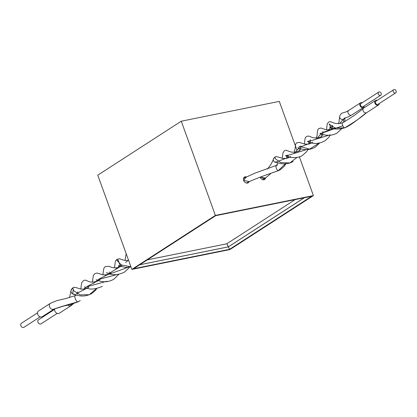 <?xml version="1.0" encoding="UTF-8"?>
<svg xmlns="http://www.w3.org/2000/svg" width="417" height="417" viewBox="0 0 417 417"><rect width="100%" height="100%" fill="white"/><g stroke="black" fill="none" stroke-linecap="round" stroke-linejoin="round"><path stroke-width="0.63" d="M131.871 269.398L229.897 249.58L313.402 195.599L215.375 215.412L131.871 269.398L229.897 249.58L313.402 195.599L215.375 215.412L131.871 269.398L97.766 175.187L181.27 121.206L97.766 175.187L131.871 269.398L215.375 215.412L181.27 121.206L279.296 101.388L181.27 121.206L215.375 215.412L313.402 195.599L299.343 156.766L313.402 195.599L229.897 249.58L131.871 269.398L97.766 175.187L181.27 121.206L279.296 101.388L296.956 150.172M133.659 268.704L215.693 215.678L311.608 196.287L229.579 249.314L133.659 268.704L229.579 249.314L311.608 196.287L215.693 215.678L133.659 268.704L215.693 215.678L311.608 196.287L229.579 249.314L133.659 268.704M260.135 177.183A3.414 2.617 57.1 0 0 264.602 179.461A3.414 2.617 57.1 0 0 265.551 178.023L260.135 177.183A3.414 2.617 57.1 0 0 264.602 179.461A3.414 2.617 57.1 0 0 265.551 178.023M246.275 176.808A3.414 2.617 57.1 0 0 244.445 177.053A3.414 2.617 57.1 0 0 243.664 180.452L246.275 176.808A3.414 2.617 57.1 0 0 244.445 177.053A3.414 2.617 57.1 0 0 243.664 180.452A3.414 2.617 57.1 0 0 248.151 182.787A3.414 2.617 57.1 0 0 249.058 181.515L243.664 180.452A3.414 2.617 57.1 0 0 248.151 182.787A3.414 2.617 57.1 0 0 249.058 181.515M139.716 264.79L228.339 246.874L304.316 197.762L228.339 246.874L229.579 249.314L228.339 246.874L139.716 264.79L228.339 246.874L227.02 244.086M215.375 215.412L181.27 121.206M299.375 156.855L313.402 195.599M304.316 197.762L228.328 246.848L229.579 249.314M304.243 197.773L228.328 246.848L139.778 264.753L228.328 246.848L304.243 197.773L228.328 246.848L139.778 264.753M227.26 244.471L227.552 245.014L227.26 244.466M227.823 245.592L228.104 246.265L227.823 245.592M227.015 244.075L226.78 243.799L295.132 199.618L226.78 243.799L147.347 259.859M328.455 129.927L330.577 127.571M331.927 126.507L331.479 126.883L332.021 126.565M278.483 170.626A2.731 0.876 -113.6 0 1 278.363 170.725A2.731 0.876 -113.6 0 1 278.186 170.746A2.731 0.876 -113.6 0 1 276.643 168.953A2.731 0.876 -113.6 0 1 275.929 166.201A2.731 0.876 -113.6 0 1 276.179 165.721A2.731 0.876 -113.6 0 1 276.356 165.7M278.186 170.746L285.65 163.521M286.823 158.58L286.787 156.344M286.719 155.734L307.767 149.223M308.94 144.282L308.903 142.046M308.83 141.436L329.883 134.926M331.072 129.645L331.02 127.753M330.947 127.138L329.138 124.047L335.096 127.993L344.598 127.857A2.731 0.876 66.4 0 0 344.708 127.837A2.731 0.876 66.4 0 0 344.807 127.764M342.638 122.806A2.731 0.876 66.4 0 0 342.529 122.827A2.731 0.876 66.4 0 0 342.524 122.827A2.731 0.876 66.4 0 0 342.706 125.434A2.731 0.876 66.4 0 0 344.531 127.857M377.265 100.33A2.731 2.09 57.1 0 0 375.811 100.288A2.731 2.09 57.1 0 0 375.524 100.434A2.731 2.09 57.1 0 0 375.144 103.687A2.731 2.09 57.1 0 0 378.209 105.167A2.731 2.09 57.1 0 0 378.49 105.021A2.731 2.09 57.1 0 0 379.303 103.484M395.717 92.871L378.026 104.307A1.877 1.439 -122.9 0 1 375.561 103.025A1.877 1.439 -122.9 0 1 375.988 101.154L393.679 89.718A1.877 1.439 57.1 0 0 393.252 91.584A1.877 1.439 57.1 0 0 395.717 92.871A1.877 1.439 57.1 0 0 396.15 91A1.877 1.439 57.1 0 0 393.679 89.718M278.113 161.296L290.654 156.516M294.564 153.055L298.88 148.061M300.23 146.998L312.771 142.218M316.68 138.762L320.991 133.763M322.341 132.7L334.882 127.925M339.506 123.651L344.385 118.136L348.106 116.948L351.437 115.165A2.731 2.09 57.1 0 0 351.719 115.019L363.515 107.393A2.731 2.09 57.1 0 0 364.328 105.855M275.09 157.178L275.267 158.752L280.813 162.62L289.872 162.932L297.248 157.214M299.328 150.912L299.317 148.243M299.25 147.634L299.338 146.383L309.55 149.14L319.365 142.911M321.439 136.614L321.434 133.946M321.361 133.336L342.837 125.736M343.551 122.358L343.504 119.241M343.426 119.272A2.731 2.664 12.3 0 0 344.796 118.011M342.326 113.08L346.001 111.907L342.326 113.08C341.622 112.965 340.741 114.013 339.683 116.228A2.731 2.664 12.3 0 0 343.264 119.335M362.29 102.702A2.731 2.09 57.1 0 0 360.835 102.665A2.731 2.09 57.1 0 0 360.549 102.811A2.731 2.09 57.1 0 0 360.168 106.059A2.731 2.09 57.1 0 0 363.228 107.539A2.731 2.09 57.1 0 0 363.515 107.393M380.742 95.243L363.051 106.679A1.877 1.439 -122.9 0 1 360.58 105.397A1.877 1.439 -122.9 0 1 361.013 103.525L378.704 92.089A1.877 1.439 57.1 0 0 378.276 93.961A1.877 1.439 57.1 0 0 380.742 95.243A1.877 1.439 57.1 0 0 381.174 93.372A1.877 1.439 57.1 0 0 378.704 92.089M276.633 162.302A2.731 2.664 -167.7 0 1 273.338 159.122A2.731 2.664 -167.7 0 1 273.338 159.117A2.731 2.664 -167.7 0 1 273.651 158.335M128.478 260.02L125.668 262.533M122.155 265.389L103.552 276.831M100.044 279.682L87.268 286.375M85.626 287.495L83.572 289.205M129.124 266.927L108.675 274.36M107.007 281.22L86.46 286.849M86.543 287.85L86.564 288.507M78.036 301.809A3.414 1.095 -113.6 0 1 77.885 301.929L80.252 300.657L77.567 301.939C67.095 304.817 58.886 307.308 52.949 309.414A3.414 2.617 -122.9 0 1 49.639 306.99A3.414 2.617 -122.9 0 1 50.327 303.347L38.536 310.973A3.414 2.617 -122.9 0 0 37.848 314.611A3.414 2.617 -122.9 0 0 41.153 317.035A3.414 2.617 -122.9 0 0 42.242 316.706L54.033 309.08A3.414 2.617 -122.9 0 1 52.949 309.414M54.033 309.08L64.395 305.838C66.689 305.598 71.187 304.295 77.885 301.929A3.414 1.095 -113.6 0 1 77.661 301.955M77.583 301.934A3.414 1.095 -113.6 0 1 75.237 298.541A3.414 1.095 -113.6 0 1 75.154 295.674A3.414 1.095 -113.6 0 1 75.378 295.648M40.115 316.857L23.993 327.282A2.387 1.83 -122.9 0 1 20.85 325.651A2.387 1.83 -122.9 0 1 21.397 323.269L37.52 312.849M121.071 264.795L115.884 268.97M110.995 272.916L98.954 279.093M98.918 279.067L93.768 283.268M88.878 287.214L76.843 293.391M130.917 266.765L121.368 264.972L116.869 260.349L118.23 259.958L120.362 266.593M118.6 274.131L98.146 279.567M98.235 280.563L98.245 280.891M96.296 288.757L89.269 294.704L80.189 294.871L73.84 290.915L72.73 287.912L73.267 287.944M74.935 294.397A3.414 3.331 -167.7 0 1 72.542 288.288M73.653 303.503L71.114 305.614L59.318 313.24A3.414 2.617 -122.9 0 1 58.229 313.574A3.414 2.617 -122.9 0 1 55.383 311.963A3.414 2.617 -122.9 0 1 54.736 308.674M57.197 313.396L41.069 323.816A2.387 1.83 -122.9 0 1 37.926 322.185A2.387 1.83 -122.9 0 1 38.479 319.808L54.601 309.383M295.132 199.618L226.78 243.799M344.598 127.857C353.97 122.389 361.242 117.37 366.413 112.793A2.731 2.09 57.1 0 0 366.694 112.647L378.49 105.021M364.015 107.914A2.731 2.09 57.1 0 0 363.733 108.06L363.733 108.06A2.731 2.09 57.1 0 0 363.348 111.313A2.731 2.09 57.1 0 0 366.413 112.793M243.439 178.883A2.731 2.09 -122.9 0 1 243.559 178.643A2.731 2.09 -122.9 0 1 244.081 178.101L243.497 178.476M278.363 170.725C263.617 175.677 253.176 179.664 247.041 182.688A2.731 2.09 -122.9 0 1 246.066 182.954M349.039 110.286A2.731 2.09 57.1 0 0 348.758 110.432L346.079 111.876M347.992 116.995L351.719 115.019M360.549 102.811L348.758 110.432A2.731 2.09 57.1 0 0 348.372 113.685A2.731 2.09 57.1 0 0 351.437 115.165M270.565 173.764L264.967 178.408A2.731 2.09 -122.9 0 1 261.464 176.756M73.22 290.102L72.574 293.891M75.3 294.548L75.18 295.663M72.381 303.889L70.025 305.948A3.414 2.617 -122.9 0 1 67.835 305.067M71.114 305.614A3.414 2.617 -122.9 0 1 70.025 305.948M277.67 164.918L254.693 173.248L244.081 178.101M278.358 170.725L280.636 169.505L284.118 166.44L286.114 163.521M287.954 158.074L288.225 155.416M287.699 155.098L285.483 155.802L289.711 157.287C295.789 158.043 300.136 157.35 302.747 155.213L306.703 151.574L308.226 149.223M299.787 150.62C290.216 155.202 286.912 148.316 284.285 150.891L282.945 152.831L282.314 158.361M310.071 143.776L310.337 141.118M310.357 140.638L310.384 139.7M309.81 140.8L307.595 141.504C306.25 140.175 313.276 146.909 324.859 140.91L328.523 137.641L330.342 134.926M321.898 136.328C318.473 138.298 314.856 138.527 311.035 137.021C309.362 135.994 307.819 135.848 306.401 136.594L305.411 137.641L304.963 139.116L304.431 144.063M332.182 129.484L332.453 126.825M332.469 126.346L332.5 125.408M342.529 122.833C332.74 125.569 331.656 119.908 328.507 122.301L327.507 123.385L327.079 124.787L326.547 129.765M331.479 126.883L329.711 127.211C329.331 126.07 332.208 131.313 344.713 127.831C350.051 125.814 357.301 119.914 364.5 114.201L366.694 112.647M342.524 122.827C350.963 117.881 358.031 112.955 363.733 108.06L375.524 100.434M247.041 182.688L246.463 183.063M289.497 157.235L285.843 158.418L283.06 158.46L276.596 156.61L274.699 157.089L273.338 159.122C273.192 160.081 272.332 161.926 270.753 164.652L267.479 169.052M300.454 150.151L300.756 147.31M300.772 146.836L300.803 145.893M311.614 142.937L308.841 143.969L305.254 144.167L299.234 142.39L296.81 142.791L295.804 143.881L295.382 145.278L295.241 148.061L294.094 152.325M298.009 147.701C296.351 146.68 305.426 152.935 315.288 147.102L319.5 143.12M322.57 135.853L322.873 133.018M322.888 132.538L322.914 131.605M333.725 128.644L331.51 129.536L328.804 129.927L325.51 129.557L321.017 128.035L318.927 128.499L317.926 129.572L317.509 130.891L317.097 135.405L316.206 138.027M321.893 133.08L320.12 133.404C318.708 132.934 328.789 138.267 337.389 132.815L341.794 128.577M344.64 121.811L345.01 117.954M277.665 161.671L275.892 161.999C273.719 161.004 283.899 167.102 293.167 161.4M339.647 116.426L339.057 121.738L338.323 123.734M264.967 178.408L262.913 179.737M277.852 162.786L276.539 165.554M126.158 253.619L125.043 260.489M106.611 272.728C105.668 271.613 112.465 278.17 124.48 272.066L128.426 268.496L129.557 266.906M120.774 266.333C118.928 267.782 116.067 268.183 112.183 267.521L108.827 266.281L105.266 266.604L104.036 267.933L103.52 269.679L102.926 274.787M84.5 287.026L84.5 287.026C85.376 285.895 87.58 292.625 102.368 286.354M98.662 280.631C87.054 284.926 87.445 277.998 83.16 280.896L81.675 282.747L80.809 289.08M76.546 294.923L75.154 295.674L65.433 298.614L56.629 300.688L50.327 303.347M110.124 273.484L110.218 272.546M109.343 272.056L108.978 272.332M88.013 287.782L88.102 286.844M87.226 286.354L86.861 286.63M118.303 265.447L120.669 266.385L125.632 267.422L130.995 266.984M128.65 260.51L124.891 260.463L119.325 258.738L116.958 259.317L115.723 260.656L115.212 262.397L114.487 267.902M96.191 279.744L96.191 279.744C96.483 279.656 104.516 284.743 114.05 279.082L119.033 274.078M109.494 273.839L105.35 274.928L102.426 274.694L97.156 273.031L94.852 273.615L93.34 275.538L92.376 282.2M74.075 294.037C72.49 292.942 81.393 299.479 91.948 293.37L95.43 290.347L96.916 288.371M87.382 288.137L84.396 289.106L81.148 289.132L75.091 287.329L73.793 287.443L72.73 287.912L71.072 290.378M77.744 291.822L77.619 292.932M77.546 293.787L77.489 294.293M71.072 290.373L69.576 297.592M121.029 264.774L120.664 265.05M76.801 293.365L76.436 293.641"/></g></svg>
